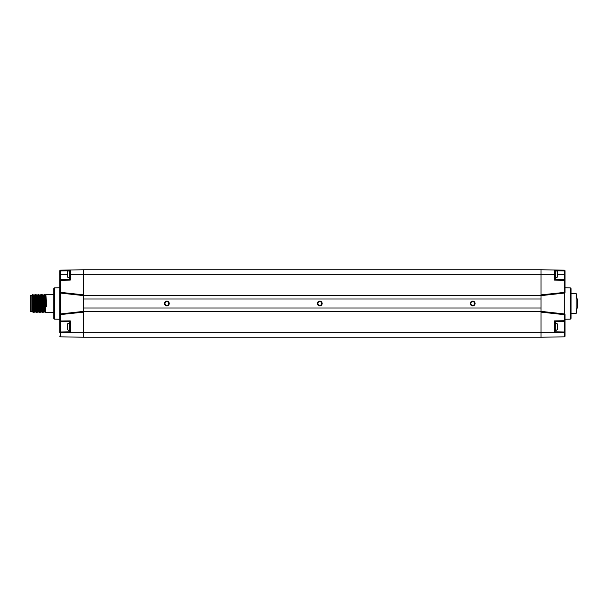 <?xml version="1.0" encoding="UTF-8"?>
<svg xmlns="http://www.w3.org/2000/svg" width="607" height="607" viewBox="0 0 607 607"><rect width="100%" height="100%" fill="white"/><g stroke="black" fill="none" stroke-linecap="round" stroke-linejoin="round"><path stroke-width="0.91" d="M59.744 314.631L59.744 292.331L60.48 292.331L60.48 280.29L70.245 280.115L70.245 270.001L83.736 269.766L83.736 295.632L541.042 295.632L564.366 293.075L541.042 295.632L541.042 299.001L83.736 299.001L83.736 295.632L83.736 311.368L83.736 307.999L541.042 307.999L541.042 337.234L541.042 312.127L564.298 314.669L564.298 320.716L565.034 320.716L565.034 332.469M565.034 321.012L565.034 314.669A0.751 0.751 0 0 0 564.366 313.925L541.042 311.368L83.736 311.368L83.736 337.234L541.042 337.234L564.298 336.832L541.042 337.234M70.245 274.265L83.736 274.265L83.736 269.766L541.042 269.766L541.042 311.368L564.366 313.925L564.298 314.669L565.034 314.593M470.334 303.5A2.382 2.382 0 0 0 472.716 305.882A2.382 2.382 0 0 0 475.099 303.5A2.382 2.382 0 0 0 472.716 301.118A2.382 2.382 0 0 0 470.334 303.5M317.4 303.5A2.382 2.382 0 0 0 319.783 305.882A2.382 2.382 0 0 0 322.165 303.5A2.382 2.382 0 0 0 319.783 301.118A2.382 2.382 0 0 0 317.4 303.5M164.459 303.5A2.382 2.382 0 0 0 166.849 305.882A2.382 2.382 0 0 0 169.232 303.5A2.382 2.382 0 0 0 166.849 301.118A2.382 2.382 0 0 0 164.459 303.5M470.842 303.5A1.874 1.874 0 0 1 472.716 301.626A1.874 1.874 0 0 1 474.591 303.5A1.874 1.874 0 0 0 472.716 301.626A1.874 1.874 0 0 0 470.842 303.5A1.874 1.874 0 0 0 472.716 305.374A1.874 1.874 0 0 0 474.591 303.5A1.874 1.874 0 0 1 472.716 305.374A1.874 1.874 0 0 1 470.842 303.5M317.909 303.5A1.874 1.874 0 0 1 319.783 301.626A1.874 1.874 0 0 1 321.657 303.5A1.874 1.874 0 0 0 319.783 301.626A1.874 1.874 0 0 0 317.909 303.5A1.874 1.874 0 0 0 319.783 305.374A1.874 1.874 0 0 0 321.657 303.5A1.874 1.874 0 0 1 319.783 305.374A1.874 1.874 0 0 1 317.909 303.5M164.975 303.5A1.874 1.874 0 0 1 166.849 301.626A1.874 1.874 0 0 1 168.723 303.5A1.874 1.874 0 0 0 166.849 301.626A1.874 1.874 0 0 0 164.975 303.5A1.874 1.874 0 0 0 166.849 305.374A1.874 1.874 0 0 0 168.723 303.5A1.874 1.874 0 0 1 166.849 305.374A1.874 1.874 0 0 1 164.975 303.5M565.034 332.765A0.751 0.751 0 0 0 564.298 332.014A0.751 0.751 0 0 1 565.034 332.765A0.751 0.751 0 0 0 564.298 332.014L564.298 332.773L565.034 332.765A0.751 0.751 0 0 0 564.298 332.014A0.751 0.751 0 0 1 565.034 332.765L565.034 336.081A0.751 0.751 0 0 1 564.298 336.832L564.298 332.773L554.54 332.598L554.54 320.883L564.298 320.716L564.298 321.467A0.751 0.751 0 0 0 565.034 320.716A0.751 0.751 0 0 1 564.298 321.467L564.298 332.014L554.54 331.847L564.298 332.014L562.704 331.991L562.704 332.735L83.736 332.735L83.736 337.234L60.48 336.832L83.736 337.234M564.298 270.168L564.298 279.539L554.54 279.364L564.298 279.539L564.298 280.29L554.54 280.115L554.54 270.001L564.298 270.168A0.751 0.751 0 0 1 565.034 270.919L565.034 292.407M570.292 319.153L570.292 287.847L571.028 288.598L571.028 318.402L570.292 319.153L565.034 319.244M564.298 279.539A0.751 0.751 0 0 1 565.034 280.29L564.298 280.29L564.366 293.075A0.751 0.751 0 0 0 565.034 292.331L541.042 294.873L541.042 269.766L554.54 270.001M556.945 270.79L565.034 270.919M554.54 321.634L564.298 321.467M565.034 314.669A0.751 0.751 0 0 0 564.366 313.925A0.751 0.751 0 0 1 565.034 314.669M565.034 278.757L565.034 280.29M565.034 324.495L565.034 331.991M555.299 270.092L557.393 271.466L557.393 277.058L555.299 278.431L555.299 270.092L554.54 270.092M555.299 322.567L557.393 323.941L557.393 329.54L555.299 330.914L555.299 322.567L554.54 322.567M571.028 313.47L576.126 313.47L576.126 293.53A39.637 39.637 0 0 1 576.65 295.814L576.65 295.814M576.126 313.47A39.637 39.637 0 0 0 576.65 311.186L576.62 311.186A39.614 39.614 0 0 0 576.62 295.814M571.028 293.53L576.126 293.53M59.744 292.407L59.744 270.919L60.48 270.919L60.48 270.168A0.751 0.751 0 0 0 59.744 270.919M59.744 332.469L59.744 314.593M70.245 321.634L60.48 321.467A0.751 0.751 0 0 1 59.744 320.716A0.751 0.751 0 0 0 60.48 321.467A0.751 0.751 0 0 1 59.744 320.716A0.751 0.751 0 0 0 60.48 321.467L60.412 313.925A0.751 0.751 0 0 0 59.744 314.669A0.751 0.751 0 0 1 60.412 313.925L83.736 311.368L60.412 313.925A0.751 0.751 0 0 0 59.744 314.669L83.736 312.127L83.736 332.735L62.073 332.735L62.073 331.991L70.245 331.847L60.48 332.014A0.751 0.751 0 0 0 59.744 332.765A0.751 0.751 0 0 1 60.48 332.014A0.751 0.751 0 0 0 59.744 332.765A0.751 0.751 0 0 1 60.48 332.014A0.751 0.751 0 0 0 59.744 332.765L70.245 332.598L70.245 320.883L59.744 321.012M54.486 287.847L54.486 319.153L53.75 318.402L53.75 288.598L54.486 287.847L59.744 287.756M554.54 274.265L83.736 274.265L83.736 294.873L60.48 292.331L60.412 293.075L83.736 295.632L60.412 293.075A0.751 0.751 0 0 1 59.744 292.331A0.751 0.751 0 0 0 60.412 293.075A0.751 0.751 0 0 1 59.744 292.331M70.245 270.001L60.48 270.168M70.245 279.364L60.48 279.539L60.48 280.29L59.744 280.29A0.751 0.751 0 0 1 60.48 279.539A0.751 0.751 0 0 0 59.744 280.29L59.744 278.757M60.48 336.832A0.751 0.751 0 0 1 59.744 336.081A0.751 0.751 0 0 0 60.48 336.832L60.48 321.467M31.852 298.249L31.852 311.725L31.852 295.328L32.77 311.672L32.201 312.051M32.012 295.343L32.338 294.782L32.611 295.541L32.869 303.5C33.119 315.094 33.362 315.094 33.613 303.5C33.855 291.914 34.106 291.914 34.356 303.5C34.599 315.094 34.849 315.094 35.1 303.5C35.343 291.899 35.593 291.899 35.836 303.5C36.086 315.101 36.337 315.101 36.579 303.5M32.755 311.657L33.446 312.468M35.289 303.5C35.039 315.101 34.789 315.101 34.546 303.5C34.296 291.899 34.053 291.899 33.802 303.5C33.552 315.094 33.309 315.094 33.059 303.5L32.611 294.972M33.969 294.532L33.499 295.343L34.242 311.657L34.918 312.491L35.054 310.959M36.412 312.468L35.403 311.657L34.925 312.476M39.743 303.5C39.493 315.094 39.25 315.094 39 303.5C38.749 291.906 38.507 291.906 38.256 303.5C38.006 315.086 37.763 315.086 37.513 303.5C37.262 291.906 37.019 291.906 36.769 303.5C36.526 315.094 36.276 315.094 36.025 303.5L35.669 294.524L34.986 295.343L35.73 311.657M36.936 294.532L37.323 303.5C37.573 315.094 37.816 315.094 38.066 303.5C38.317 291.906 38.56 291.906 38.81 303.5C39.053 315.086 39.303 315.086 39.554 303.5C39.796 291.906 40.047 291.906 40.297 303.5C40.54 315.094 40.79 315.094 41.041 303.5M42.877 294.532L42.08 295.343L41.405 294.509L41.777 303.5C42.027 315.086 42.278 315.086 42.52 303.5C42.771 291.906 43.021 291.906 43.264 303.5C43.514 315.094 43.765 315.094 44.008 303.5C44.258 291.899 44.501 291.899 44.751 303.5C45.001 315.101 45.244 315.101 45.495 303.5C45.737 291.899 45.988 291.899 46.238 303.5L46.322 306.687L45.024 306.687L44.941 303.5C44.69 291.899 44.448 291.899 44.197 303.5C43.947 315.101 43.704 315.101 43.454 303.5C43.211 291.899 42.96 291.899 42.71 303.5C42.467 315.094 42.217 315.094 41.966 303.5C41.724 291.906 41.473 291.906 41.23 303.5C40.98 315.086 40.73 315.086 40.487 303.5L40.123 294.524L39.44 295.336L38.438 294.509L37.626 295.343L36.951 294.509L36.473 295.343L37.209 311.657L37.9 312.468M37.968 295.328L38.696 311.657L39.387 312.468M40.874 312.461L39.857 311.657L39.379 312.476M44.364 294.532L43.894 295.343L44.637 311.657L45.123 312.491L53.75 312.491M41.397 294.524L40.927 295.336L41.663 311.657L42.361 312.461M42.422 295.328L43.15 311.657L43.841 312.461M31.852 296.269L32.611 295.541L32.611 294.509L33.173 295.343L33.916 311.657L33.438 312.476M33.969 294.524L34.66 295.343L35.388 311.672M42.885 294.524L43.567 295.343L44.311 311.657L43.833 312.476M45.851 294.532L45.055 295.343L44.379 294.509M45.851 294.524L53.75 294.509M31.852 297.46L32.421 311.672M36.481 295.328L36.883 311.657L36.412 312.476M38.696 311.657L37.892 312.476M39.447 295.328L40.183 311.657M45.388 295.328L45.851 306.398L46.322 306.687M41.663 311.657L40.866 312.476M43.15 311.657L42.353 312.476M45.024 306.687L45.851 306.398M40.935 295.328L41.329 311.672M42.08 295.343L42.816 311.672M45.055 295.343L45.502 306.398M37.626 295.343L38.355 311.672M39.114 295.343L39.842 311.672M31.852 295.662L30.35 295.662L30.35 311.338L31.852 311.338M60.48 279.539L60.48 274.265L67.385 274.265L67.385 271.466L70.245 270.092M67.385 274.265L67.385 277.058L70.245 278.431M69.479 322.567L69.479 330.914L67.385 329.54L67.385 323.941L70.245 322.567M565.034 274.265L557.393 274.265M564.282 293.09L564.282 313.91M67.832 270.79L60.48 270.919L60.48 274.265L59.744 274.265M60.495 313.91L60.495 293.09M35.889 298.394L36.359 298.856L37.179 298.394M40.457 302.415L41.754 302.415M69.479 270.092L69.479 278.431M570.292 287.847L565.034 287.756M555.299 278.431L554.54 278.431M555.299 330.914L554.54 330.914M54.486 319.153L59.744 319.244M36.139 295.343L35.669 294.524M40.593 295.336L40.123 294.524M69.479 330.914L70.245 330.914"/></g></svg>

